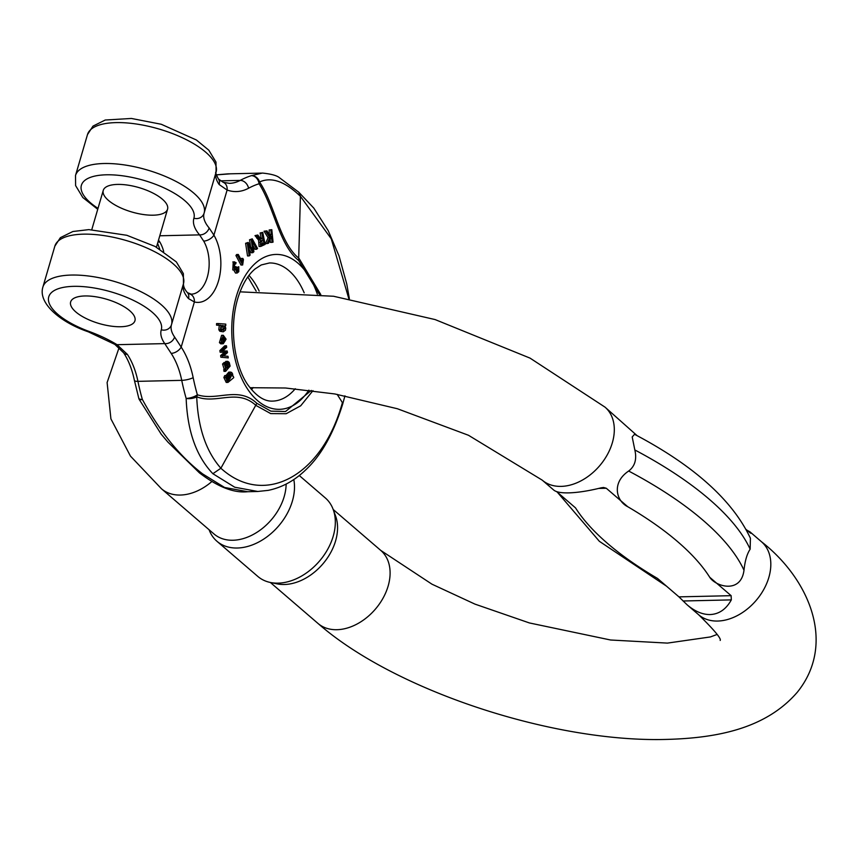 <?xml version="1.0" encoding="UTF-8"?>
<svg xmlns="http://www.w3.org/2000/svg" width="858" height="858" viewBox="0 0 858 858"><rect width="100%" height="100%" fill="white"/><g stroke="black" fill="none" stroke-linecap="round" stroke-linejoin="round"><path stroke-width="1.29" d="M233.247 261.937L232.775 269.938L234.459 269.905L234.717 261.883L233.033 261.926M233.848 263.942L235.639 264.007L234.502 263.449L233.247 266.152L234.695 268.479L235.778 267.599L233.869 267.996M235.778 267.599L236.122 266.677L234.438 266.709L234.095 267.642M236.368 267.771L236.4 270.881M236.122 266.677L237.226 271.525L238.127 270.774L238.052 267.728L238.771 266.741L236.561 267.503M233.719 269.916L235.5 273.069L237.183 273.026L235.478 269.315L234.459 269.905M222.554 357.175L222.308 355.534L226.137 352.295L221.814 352.177L221.557 350.514L226.448 345.763L224.764 345.806L219.873 350.547L220.131 352.22L224.453 352.338L220.624 355.577L220.871 357.218L228.26 357.893L220.871 357.218M221.503 331.188L220.517 329.654L220.978 325.311L218.222 325.107L218.232 323.552L216.548 323.584L216.538 325.139L219.294 325.354L218.822 329.697L219.82 331.231L223.23 331.81L219.82 331.231M252.231 238.846L257.55 248.455L256.649 249.26L252.252 240.841L253.904 251.716L252.799 252.702L248.284 244.38L250.118 255.094L249.217 255.909L247.286 243.264L248.23 242.428L252.917 250.858L251.222 239.747L252.231 238.846L249.539 239.779L250.59 246.675M252.949 245.431L254.965 249.292L256.649 249.26M249.11 249.174L251.115 252.735L252.799 252.702M248.23 242.428L245.602 243.297L247.533 255.941L249.217 255.909M223.305 335.296L221.621 335.328L219.434 342.61L220.763 343.844L222.447 343.801L221.117 342.578L223.305 335.296L226.094 339.178L223.294 343.726L222.458 343.747M221.343 339.554L221.396 340.336M269.348 234.867L269.144 229.976L271.814 229.697L270.828 229.944L271.267 234.298L269.584 234.341M271.267 234.298L270.302 236.465L266.967 230.877L265.755 231.177L269.766 237.687L267.149 243.575L268.533 243.232L271.482 236.39L272.083 242.374L270.388 242.406L270.109 239.575M267.149 243.575L265.465 243.608L268.082 237.73L264.06 231.22L266.967 230.877M225.418 362.451L224.142 362.473L222.554 364.028L224.131 369.015L223.959 371.364L225.643 371.332L225.289 369.873L223.606 369.916M224.142 362.473L226.491 362.848L228.346 367.192L229.118 366.237L227.938 366.269M226.759 363.202L227.316 364.511L229.011 364.478L228.442 363.17L225.879 362.988M226.469 361.422L225.675 361.443L225.804 362.43L224.249 363.996L222.554 364.028M235.939 255.545L240.969 265.025L242.653 264.983L237.623 255.502L235.939 255.545L236.626 254.526L238.309 254.483L242.224 261.872L242.449 260.103L241.302 260.135M242.449 260.103L242.846 258.43L241.162 258.473L240.766 260.146M224.753 375.579L223.874 377.488L226.233 382.443L227.992 382.411L225.557 377.445L226.437 375.547L224.753 375.579M226.727 379.579L227.467 380.105L226.48 380.877M230.03 372.511L228.764 372.147L225.944 375.557M228.979 372.125L230.663 372.093L228.979 372.125M262.752 232.411L265.122 244.412L260.757 246.439L260.221 239.747L256.692 235.585L257.786 235.006L260.8 238.878L262.859 238.234L261.797 232.904L262.752 232.411L260.113 232.947L261.175 238.267L260.478 238.631M257.786 235.006L254.998 235.628L258.537 239.779L259.073 246.482L260.757 246.439M117.525 184.416A33.494 12.709 -163.7 0 0 103.26 190.401A33.494 12.709 -163.7 0 0 131.842 212.001A33.494 12.709 -163.7 0 0 167.557 209.202A33.494 12.709 -163.7 0 0 152.252 192.728A33.494 12.709 -163.7 0 0 117.525 184.416M319.423 294.401L298.627 260.457C279.097 245.034 274.11 207.271 259.073 183.751A150.74 89.457 88.7 0 0 248.563 188.234A71.182 42.246 -91.3 0 1 227.113 190.047L219.165 184.534A8.376 7.003 -34.9 0 0 218.382 178.925L223.155 182.304L229.472 183.344A62.806 37.269 88.7 0 0 240.197 180.405A159.105 94.434 -91.3 0 1 251.297 175.675L262.376 173.059M311.282 390.422L285.542 411.518L270.881 411.154L256.853 403.303C237.966 385.682 217.342 401.394 197.361 394.777A150.74 89.457 -91.3 0 1 193.168 377.649A71.182 42.246 88.7 0 0 181.188 347.082L174.582 336.99A8.376 7.003 145.1 0 1 164.757 343.608L171.16 353.378A62.806 37.269 -91.3 0 1 181.735 380.351A159.105 94.434 88.7 0 0 186.154 398.434C187.409 431.177 196.31 456.274 212.87 473.713L234.76 487.237L257.797 491.473L268.2 490.368C281.842 487.559 294.187 480.877 305.255 470.313C320.956 455.834 333.44 433.73 342.707 404.021L344.937 395.828M193.168 377.649A8.376 1.963 168.5 0 1 181.735 380.351L137.934 381.349A159.105 94.434 88.7 0 0 142.353 399.42C159.953 431.799 180.073 456.638 202.703 473.948L224.592 487.473L247.64 491.709M216.259 174.893L230.448 173.809M163.685 251.48A31.403 18.64 88.7 0 0 159.878 242.085L158.526 240.079M183.43 283.859C183.505 286.862 184.845 289.789 187.462 292.653L191.227 294.176A31.403 18.64 88.7 0 0 207.883 274.935A31.403 18.64 88.7 0 0 203.678 241.087L199.571 234.877A8.376 6.703 -40.4 0 0 209.148 227.949L213.921 235.156A39.779 23.606 -91.3 0 1 218.49 280.909A39.779 23.606 -91.3 0 1 194.38 301.973A8.376 6.65 103.9 0 0 189.757 294.026M348.809 298.638L331.252 238.803L300.407 196.3C284.942 181.37 271.321 176.598 259.545 181.982C274.86 204.644 279.59 242.889 298.97 258.344L320.785 294.562M251.297 175.675A8.376 7.454 67.1 0 1 259.545 181.982A8.376 5.491 -41.1 0 1 259.073 183.751A8.376 6.639 -107.6 0 0 251.297 175.675M203.678 241.087A8.376 4.59 -30.2 0 0 213.921 235.156L227.113 190.047A8.376 6.574 -70.6 0 0 223.252 182.336M129.74 310.735A33.494 12.709 16.3 0 1 134.942 320.753A33.494 12.709 16.3 0 1 99.228 323.552A33.494 12.709 16.3 0 1 70.646 301.952A33.494 12.709 16.3 0 1 84.91 295.967A33.494 12.709 16.3 0 1 129.74 310.735A33.494 12.709 16.3 0 1 134.942 320.753A33.494 12.709 16.3 0 1 99.228 323.552A33.494 12.709 16.3 0 1 70.646 301.952A33.494 12.709 16.3 0 1 95.174 296.675A33.494 12.709 16.3 0 1 129.74 310.735M187.484 292.685A8.376 6.703 139.6 0 1 188.492 298.595L194.38 301.973L181.188 347.082A8.376 4.88 146.8 0 1 171.16 353.378M123.649 352.82L114.854 344.401A8.376 4.494 -58.6 0 0 117.042 344.691L127.37 354.375A62.806 37.269 -91.3 0 1 137.934 381.349A8.376 1.963 -11.5 0 1 134.427 380.48C132.143 369.541 128.55 360.328 123.649 352.82A8.376 4.88 -33.2 0 0 127.37 354.375M337.173 394.369L342.406 402.627C322.104 476.372 264.2 507.625 220.881 468.243C206.006 451.297 197.951 427.488 196.718 396.814C216.409 404.547 237.14 388.052 255.952 405.437L270.72 413.599L286.154 413.717L300.697 405.802L312.966 390.637M186.154 398.434A8.376 3.614 -6.8 0 0 196.718 396.814A8.376 6.296 121.3 0 0 197.361 394.777A8.376 2.735 164 0 1 186.154 398.434M159.878 242.085A8.376 4.59 149.8 0 1 158.011 241.87M134.427 380.48L138.771 398.241A8.376 2.735 -16 0 0 142.353 399.42A8.376 1.748 155.4 0 1 139.211 399.42L161.207 434.191L167.953 442.149L199.421 472.855C217.825 486.936 233.902 493.232 247.64 491.72L257.808 491.484M237.623 255.502L238.309 254.483M242.846 258.43L243.436 259.556L242.653 264.983M230.33 373.67L228.485 375.943L228.582 377.831L229.794 379.022L231.917 374.753L230.684 373.605M231.917 374.753L230.234 374.796L229.032 378.657M226.437 375.547L227.627 380.855M227.885 380.898L229.15 380.062L227.467 380.105M229.15 380.062C226.748 376.705 227.188 374.056 230.448 372.115L231.714 372.469L232.615 373.97L232.808 376.297M233.301 376.287L233.751 377.649L227.992 382.411M227.853 382.411L226.308 382.443M229.333 373.691L230.234 374.796M227.563 367.707L225.89 363.985L225.096 364.768L225.761 367.503L227.563 367.707L225.954 367.739M226.512 368.103L227.295 367.868L226.104 367.9M226.716 365.54L225.107 365.583M225.032 365.583L225.879 367.739M226.265 364.393L225.193 364.414M225.096 364.768L225.525 363.996M225.289 369.873L225.815 368.983L224.131 369.015M225.815 368.983L224.249 363.996M229.118 366.237L229.011 364.478M225.675 361.443L227.359 361.4L227.563 362.945L228.442 363.17L226.587 362.966M225.643 371.332L230.116 366.098L229.204 362.408L227.778 361.336L226.094 361.379M270.828 229.944L269.144 229.976M265.755 231.177L264.06 231.22M269.766 237.687L268.082 237.73M272.083 242.374L273.058 242.128L271.814 229.697M224.903 341.334L225.257 339.285L223.713 336.786L224.045 342.074L224.903 341.334L223.992 341.355M225.257 339.285L223.863 339.318M223.294 343.726L222.866 336.894L221.364 339.94L222.447 343.801M251.222 239.747L249.539 239.779M250.075 247.855L248.884 247.887M247.286 243.264L245.602 243.297M252.681 249.324L252.07 249.335M261.593 240.39L262.226 243.586L260.349 244.573M263.91 243.543L263.127 239.586L259.845 242.342L261.733 244.691L263.91 243.543L262.226 243.586M261.036 244.895L260.5 244.712M261.797 232.904L260.113 232.947M260.221 239.747L258.537 239.779M259.566 239.414L257.883 239.446M258.515 238.224L256.832 238.267M256.692 235.585L254.998 235.628M261.797 238.781L260.682 238.814M262.859 238.234L261.175 238.267M221.943 325.654L223.273 328.078L222.308 330.105M224.453 326.308L222.726 325.45L221.032 327.681L221.493 329.429L223.23 330.255L224.957 328.035L224.453 326.308L222.769 326.351M224.957 328.035L223.273 328.078M218.222 325.107L216.538 325.139M218.232 323.552L225.772 324.12L225.751 325.675L224.957 325.686M225.751 325.675L224.882 325.6L225.793 328.249L225.418 330.233L223.23 331.81M220.517 329.654L218.822 329.697M220.978 325.311L219.294 325.354M221.557 350.514L219.873 350.547M221.814 352.177L220.131 352.22M226.448 345.763L226.684 347.34L222.78 350.879L227.231 351.029L227.477 352.638L223.648 355.92L228.024 356.306L228.26 357.893M222.308 355.534L220.624 355.577M225.236 353.046L223.541 353.078M226.137 352.295L224.453 352.338M232.818 261.947L236.122 262.677L235.639 264.007M238.127 270.774L236.443 270.817M238.46 269.326L236.776 269.358M238.052 267.728L236.701 267.76M238.771 266.741L238.792 271.686L237.183 273.026M731.134 595.677L731.316 599.892C726.104 609.298 719.015 614.189 710.059 614.553C702.509 614.639 694.851 611.389 687.108 604.815L678.946 596.868L731.134 595.677L709.716 577.252C715.679 586.625 740.915 594.09 743.993 570.248C744.959 560.918 747.018 553.893 750.149 549.184L750.407 538.234C732.475 500.171 693.843 465.529 634.534 434.298L632.196 436.958L634.834 449.957C636.979 459.223 634.931 466.248 628.667 471.031C611.346 482.636 616.183 501.029 627.713 506.692L606.295 488.256L598.68 488.427M678.946 596.868L657.528 578.442A267.696 101.576 -163.7 0 1 575.514 507.872L556.606 491.602M747.114 530.308L749.924 531.81L750.868 533.279M750.278 532.99L746.278 529.59M606.295 488.256L603.517 487.483L601.093 487.837C588.545 490.948 577.734 492.621 568.65 492.878C561.164 493.028 556.209 492.095 553.796 490.1L542.202 480.126A48.155 34.181 -49.3 0 0 599.517 465.915A48.155 34.181 -49.3 0 0 605.008 407.132L637.183 435.725M286.143 484.073A48.155 34.181 130.7 0 1 232.926 540.25A48.155 34.181 130.7 0 1 214.028 533.998L161.486 488.792A48.155 34.181 130.7 0 0 180.394 495.045A48.155 34.181 130.7 0 0 211.647 481.724M687.108 604.815L698.702 614.789A48.155 34.181 -49.3 0 0 756.016 600.579A48.155 34.181 -49.3 0 0 761.518 541.784C808.89 578.689 836.807 643.189 797.318 692.213C765.036 729.622 714.521 738.781 660.188 739.542C547.576 740.776 393.221 689.489 317.996 623.444A48.155 34.181 130.7 0 0 336.894 629.708A48.155 34.181 130.7 0 0 388.138 586.068A48.155 34.181 130.7 0 0 380.802 550.45L333.183 509.48L335.575 515.958A48.155 34.181 130.7 0 1 325.675 560.403A48.155 34.181 130.7 0 1 284.352 584.502A48.155 34.181 130.7 0 1 277.145 583.869L270.367 582.475A51.759 36.744 -49.3 0 0 278.121 583.15A51.759 36.744 -49.3 0 0 322.544 557.25A51.759 36.744 -49.3 0 0 333.183 509.47A51.759 36.744 -49.3 0 0 325.321 497.94L299.27 475.525M293.801 479.536A51.759 36.744 130.7 0 1 237.291 548.015A51.759 36.744 130.7 0 1 216.967 541.291L257.797 576.415A51.759 36.744 -49.3 0 0 270.367 582.475L317.996 623.444M216.967 541.291A51.759 36.744 130.7 0 1 209.105 529.772L209.105 529.772M308.901 390.133A77.467 45.967 -91.3 0 1 250.289 392.857A77.467 45.967 -91.3 0 1 236.379 296.289A77.467 45.967 -91.3 0 1 275.879 254.44A77.467 45.967 -91.3 0 1 317.342 294.165M159.792 235.778L199.571 234.877A75.365 28.604 16.3 0 1 193.897 218.232A58.623 22.244 -163.7 0 0 118.715 175.343A58.623 22.244 -163.7 0 0 98.005 208.365M248.563 188.234A8.376 6.456 -118.3 0 0 240.197 180.405L220.313 180.856M304.193 292.835A69.09 41.002 88.7 0 0 269.433 262.966L261.25 264.95L255.126 268.908C247.705 275.096 241.892 285.06 237.677 298.799C228.046 331.681 236.111 370.506 249.335 386.765C257.11 396.728 264.854 401.501 272.576 401.104A69.09 41.002 88.7 0 0 295.27 388.728M251.566 389.607A69.09 41.002 88.7 0 0 253.185 387.559M259.159 291.066A69.09 41.002 88.7 0 0 248.97 275.407M193.897 218.232A8.376 7.743 16.7 0 0 204.086 213.192A66.999 25.418 -163.7 0 0 204.086 213.213A66.999 25.418 -163.7 0 0 209.148 227.949M87.484 134.588L75.515 175.493A66.999 25.418 16.3 0 1 146.954 169.895A66.999 25.418 16.3 0 1 204.118 213.095L216.077 172.19L215.991 162.076L208.784 150.161L196.343 139.961L161.272 124.271L131.403 118.458L105.234 120.023L93.007 126.105L87.484 134.588A66.999 25.418 -163.7 0 1 158.912 128.99A66.999 25.418 -163.7 0 1 216.077 172.19A66.999 25.418 -163.7 0 1 216.066 172.254L204.14 213.031M219.165 184.534A66.999 25.418 16.3 0 1 216.023 172.394M298.766 192.267L300.407 196.3L298.627 260.457M342.707 404.043A8.376 3.175 -163.7 0 0 342.406 402.627M89.05 331.424A58.623 22.244 16.3 0 1 49.893 294.423A58.623 22.244 16.3 0 1 114.64 292.953A58.623 22.244 16.3 0 1 161.272 329.783A75.365 28.604 -163.7 0 0 164.757 343.608L117.042 344.691A75.365 28.604 16.3 0 0 89.05 331.424A8.376 1.351 110.2 0 1 88.342 331.842L114.854 344.39M174.582 336.99A66.999 25.418 16.3 0 1 171.471 324.764A66.999 25.418 16.3 0 1 171.471 324.753A8.376 7.743 16.7 0 0 171.482 324.699A66.999 25.418 -163.7 0 0 171.503 324.646A66.999 25.418 -163.7 0 0 114.339 281.435A66.999 25.418 -163.7 0 0 42.9 287.033L54.858 246.139A66.999 25.418 16.3 0 1 126.298 240.54A66.999 25.418 16.3 0 1 183.462 283.741A66.999 25.418 16.3 0 1 183.44 283.805L171.514 324.581M183.408 283.944A66.999 25.418 -163.7 0 0 188.492 298.595M212.87 473.713L220.881 468.243L256.853 403.303M161.272 329.783A8.376 7.743 16.7 0 0 171.471 324.742L183.462 283.741L183.365 273.616L176.34 261.904L155.148 246.482L126.855 235.296L88.846 229.612L72.876 231.51L60.382 237.666L54.858 246.139M199.442 472.801L202.703 473.948M225.557 377.445L223.874 377.488M224.753 337.484L223.756 337.505M221.117 342.578L219.434 342.61M709.716 577.252A267.696 101.576 -163.7 0 0 627.713 506.692M750.149 549.184A291.42 110.585 -163.7 0 0 634.834 449.957M628.667 471.031A291.42 110.585 16.3 0 1 743.993 570.248M731.316 599.892L683.065 600.986M261.476 173.102L228.593 173.852M349.367 298.734L346.761 283.987L339.017 255.866L328.185 230.63L313.824 208.129L298.788 192.213L279.708 177.917C277.145 175.611 271.385 173.992 262.43 173.059M216.044 172.308C215.058 171.503 215.841 173.713 218.382 178.925M75.515 175.493L75.611 185.607L82.818 197.522L97.737 209.288M42.9 287.033C37.784 303.303 60.586 322.383 88.342 331.842M228.303 173.831L216.248 174.839M159.749 249.045L157.593 243.297M256.177 291.119L247.844 276.93M138.771 398.241A8.376 8.376 0 0 0 139.211 399.41M103.26 190.401L91.785 229.633M167.557 209.202L156.456 247.179M761.518 541.784L749.924 531.81M380.802 550.45L431.971 584.191L474.957 604.118L529.386 622.94L610.585 640.004L667.438 643.103L710.424 636.936L717.052 634.47M698.702 614.789C714.328 630.158 721.481 638.717 720.173 640.443M250.043 387.709L285.489 387.998L334.867 393.961L397.351 408.73L468.479 435.274L542.202 480.126M605.008 407.132L530.019 358.108L435.081 319.562L333.59 296.257L240.026 291.838M119.123 347.554L107.111 382.55L110.918 418.886L130.47 456.124L161.486 488.792M666.537 586.196L599.367 541.312L557.443 492.32"/></g></svg>

